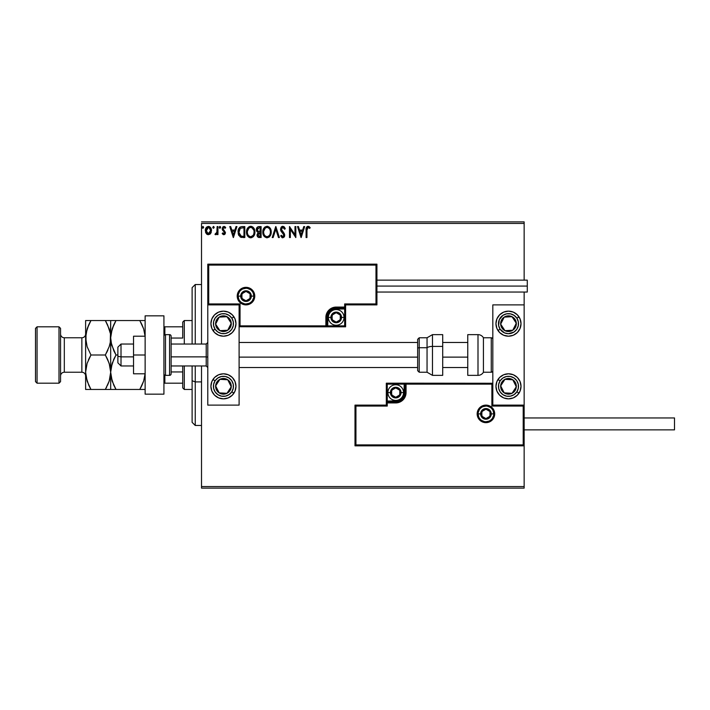 <?xml version="1.0" encoding="UTF-8"?>
<svg xmlns="http://www.w3.org/2000/svg" width="710" height="710" viewBox="0 0 710 710"><rect width="100%" height="100%" fill="white"/><g stroke="black" fill="none" stroke-linecap="round" stroke-linejoin="round"><path stroke-width="1.06" d="M201.516 223.437L524.149 223.437L524.149 280.139L524.149 223.437L201.516 223.437L201.516 344.039L201.516 223.437M524.149 292.041L524.149 304.883L492.82 304.883L492.82 405.117L524.149 405.117L524.149 292.041M524.149 445.836L524.149 486.563L201.516 486.563L201.516 365.961L201.516 488.125L524.149 488.125L201.516 488.125L201.516 486.563L524.149 486.563L524.149 488.125L524.149 304.883L492.82 304.883L492.82 405.117L524.149 405.117L523.208 406.058L491.888 406.058L491.888 384.128L406.058 384.128L406.058 392.586L405.268 396.544L403.031 399.899L399.677 402.135L395.718 402.925L387.261 402.925L387.261 406.058L355.941 406.058L355.941 444.895L523.208 444.895L523.208 406.058L523.208 444.895L355.941 444.895L355.941 406.058L355 405.117L355 445.836L524.149 445.836L523.208 444.895L524.149 445.836L524.149 405.117L523.208 406.058L491.888 406.058L492.243 383.773L405.117 384.128L405.117 392.586A9.399 9.399 0 0 1 395.718 401.984L387.261 401.984L386.32 402.925L386.32 405.117L355 405.117L355 445.836L355.941 444.895L355 445.836L524.149 445.836M210.675 233.404L211.447 229.845L209.761 226.809L207.045 226.818L205.492 229.144L205.758 232.747L207.719 234.637L210.24 233.936L211.491 230.555C211.518 228.283 210.488 226.907 208.403 226.437C206.317 226.907 205.288 228.283 205.305 230.555L206.131 233.404L208.403 234.726L210.675 233.404M217.118 226.57L217.961 226.57L217.118 226.57L216.852 232.561L215.006 234.451L216.151 234.602L217.118 233.404L217.118 234.584L217.961 234.584L217.961 226.57L217.961 234.584L217.961 226.57L217.118 226.57L216.985 232.019L215.006 234.451L215.654 234.726L217.118 233.404L217.118 234.584L217.961 234.584L217.118 234.584M223.801 234.726L225.026 234.025L225.389 232.303L223.215 229.472L223.082 228.256L224.049 227.413L225.203 228.256L225.691 227.519L223.952 226.437L222.869 226.898L222.186 228.549L222.549 230.155L224.555 232.472L223.934 233.714L222.674 232.898L222.177 233.59L223.304 234.619L225.407 232.623L223.02 228.709L224.049 227.413L225.203 228.256L225.691 227.519L223.952 226.437L222.177 228.744L224.564 232.667L223.748 233.741L222.674 232.898L222.177 233.59L223.801 234.726M238.072 231.433L238.063 231.913C237.93 228.753 239.332 226.969 242.261 226.57L240.131 227.04L238.746 228.638L238.107 230.954L238.303 234.034L240.202 236.962L244.808 237.539L244.808 226.57L242.261 226.57C239.332 226.969 237.93 228.753 238.063 231.913L240.539 237.14L244.808 237.539L244.808 226.57L244.808 237.539L243.139 237.539M258.919 226.57L261.111 226.57L258.085 226.703L256.683 228.034L256.434 230.555L258.058 232.489L257.064 235.347L258.041 237.167L261.111 237.539L261.111 226.57L261.111 237.539L261.111 226.57L258.919 226.57C257.206 226.836 256.345 227.874 256.328 229.685L258.058 232.489L257.038 234.824C257.047 236.545 257.89 237.451 259.558 237.539L259.327 237.53M273.128 237.539L272.214 237.539L275.728 226.57L272.214 237.539L273.128 237.539L275.799 229.223L278.462 237.539L279.385 237.539L275.87 226.57L279.385 237.539L275.87 226.57L272.214 237.539L273.128 237.539L275.799 229.223L278.462 237.539L279.385 237.539L278.462 237.539M294.987 226.57L294.987 234.726L289.502 226.57L289.502 237.539L290.346 237.539L290.346 229.357L295.83 237.539L295.83 226.57L294.987 226.57L295.83 226.57L294.987 226.57L294.987 234.726L289.502 226.57L289.502 237.539L290.346 237.539L290.346 229.357L295.83 237.539L295.83 226.57L295.653 237.539M306.933 230.244L307.368 227.786L308.389 227.457L309.738 228.398L310.163 227.555L308.096 226.295L306.303 227.706L306.09 237.539L306.933 237.539L306.933 230.244L308.105 227.413L309.738 228.398L310.163 227.555L308.096 226.295C306.418 226.863 305.753 228.141 306.09 230.138L306.09 237.539L306.933 237.539L306.969 228.975M303.765 226.57L304.679 226.57L301.164 237.539L304.679 226.57L303.765 226.57L302.637 230.084L299.558 230.084L298.431 226.57L297.517 226.57L301.031 237.539L304.679 226.57L303.765 226.57L302.637 230.084L299.558 230.084L298.431 226.57L297.517 226.57L301.031 237.539L297.517 226.57L298.431 226.57M282.82 226.295L281.098 227.298L280.503 229.259L281.045 231.211L283.849 234.921L283.024 236.67L281.302 235.285L280.645 235.96L282.766 237.814L284.257 236.962L284.701 234.824L281.63 230.351L281.48 228.522L282.882 227.413L284.603 229.241L285.287 228.691L284.08 226.765L282.82 226.295L280.503 229.259L283.876 235.303L282.775 236.696L281.302 235.285L280.645 235.96L282.766 237.814L284.719 235.258L284.293 233.59L281.346 229.277L282.882 227.413L284.603 229.241L285.287 228.691L282.82 226.295M263.809 228.283L266.995 226.295C264.147 227.005 262.744 228.931 262.798 232.064C262.744 235.223 264.164 237.14 267.067 237.814C269.906 237.069 271.291 235.134 271.229 232.01L270.208 228.256L267.244 226.304L264.395 227.511L262.806 231.566L263.809 235.853L266.57 237.788L269.658 236.572L271.176 232.995M254.925 232.01L254.366 229.126L253.301 227.484L251.668 226.428L249.725 226.437L248.092 227.511L246.725 230.102L246.725 234.034L248.873 237.273L251.73 237.664L253.94 235.782L254.925 232.01C254.961 228.886 253.559 226.978 250.692 226.295C247.843 227.005 246.441 228.931 246.494 232.064C246.441 235.223 247.861 237.14 250.763 237.814C253.603 237.069 254.988 235.134 254.925 232.01M236.013 226.57L236.936 226.57L233.421 237.539L236.936 226.57L236.013 226.57L234.886 230.084L231.815 230.084L230.688 226.57L229.765 226.57L233.279 237.539L236.936 226.57L236.013 226.57L234.886 230.084L231.815 230.084L230.688 226.57L229.765 226.57L233.279 237.539L229.765 226.57L230.688 226.57M219.931 228.256L219.221 227.351L219.931 228.256L219.221 227.351L219.931 226.437L220.632 227.351L219.621 226.517L219.399 227.954L220.082 228.238L220.624 227.502L219.763 228.238M213.462 228.256L212.76 227.351L213.462 228.256L212.76 227.351L213.462 226.437L214.163 227.351L213.621 226.454L212.796 227.661L213.462 228.256L214.127 227.661L213.151 228.176M202.918 228.256L202.217 227.351L202.918 228.256L202.217 227.351L202.918 226.437L203.619 227.351L203.078 226.454L202.261 227.661L202.918 228.256L203.584 227.661L202.616 228.176M524.149 221.875L201.516 221.875L524.149 221.875L524.149 223.437L524.149 221.875M306.933 237.539L306.09 237.539M306.143 228.664L306.099 229.383M306.96 226.685L307.483 226.392M308.708 226.401L309.391 226.792M310.163 227.555L309.738 228.398L307.892 227.44M309.738 228.398L308.522 227.511M301.102 234.895L299.922 231.211L302.274 231.211L301.102 234.895L299.922 231.211L302.274 231.211L301.102 234.895M290.346 237.539L289.502 237.539L289.689 226.57M284.408 227.093L285.287 228.691L284.603 229.241L284.328 228.647M283.21 227.466L282.553 227.457M281.382 228.895L281.764 230.59M281.346 229.277L281.63 230.351M284.204 233.457L284.71 235.045M284.257 236.962L284.612 236.137M282.394 237.779L281.746 237.459M280.645 235.96L281.515 235.658M282.269 236.554L283.024 236.67M283.822 235.782L283.317 233.83M283.37 233.892L282.855 233.333M281.968 232.418L281.009 231.132M280.814 230.741L280.654 230.271M281.107 227.28L281.559 226.774M281.834 226.57L282.544 226.312M281.568 235.755L281.302 235.285M271.176 232.978L271.105 233.475M270.519 235.285L270.253 235.782M269.365 236.874L268.921 237.229L269.365 236.874M264.413 236.625L263.233 234.69M263.224 234.664L263.809 235.853M262.798 232.064L262.806 231.566M263.028 230.102L263.428 228.966M271.211 231.513L271.229 232.01C271.273 228.886 269.862 226.978 266.995 226.295M267.492 226.321L267.963 226.428M268.966 226.916L269.596 227.475M270.679 229.144L270.874 229.649M265.141 226.863L264.395 227.511M270.084 233.998L270.27 233.279M267.492 236.652L267.031 236.696C264.723 236.111 263.596 234.566 263.641 232.064L263.641 232.064C263.587 229.534 264.715 227.981 267.031 227.413C269.303 227.981 270.43 229.516 270.386 232.01L270.341 231.22L270.386 232.01C270.439 234.522 269.321 236.084 267.031 236.696L267.226 236.687M264.191 234.628L264.582 235.294M263.818 233.608L263.685 232.853M264.218 234.69L263.827 233.634M264.777 235.542L265.22 235.986L264.777 235.542M266.632 236.661L265.726 236.341M263.685 231.265L265.256 228.079M264.661 228.682L264.138 229.57M269.906 229.605L270.137 230.209M269.117 228.398L269.587 229.011M268.513 227.874L269.108 228.389M257.375 236.368L258.298 237.317M257.171 235.862L257.064 235.356M256.94 231.655L256.496 230.794M256.683 228.043L256.381 229.028M256.807 227.812L257.162 227.324M258.511 237.406L259.035 237.504M257.348 230.581L257.171 229.685L259.301 227.697L260.268 227.697L260.268 231.771L258.502 231.646L259.842 231.771L258.502 231.646L257.189 229.445L257.215 230.164M258.245 235.995L258.032 233.918L259.185 232.942M258.378 233.35L257.881 234.797L260.268 232.898L260.268 236.412L259.39 236.412L257.881 234.797L258.218 235.96M258.2 231.522L257.517 230.91M257.215 229.206L258.032 227.937M259.833 232.898L260.268 236.412L259.39 236.412M254.872 232.969L254.801 233.475M254.437 234.77L253.94 235.782M253.665 236.199L253.053 236.874M250.266 237.788L249.778 237.69M248.118 236.643L246.92 234.664M247.497 235.835L246.929 234.69M246.503 232.561L246.503 231.566M246.725 230.111L246.592 230.723M247.124 228.966L246.92 229.472M247.506 228.283L248.837 226.854M249.734 226.428L250.186 226.33M251.198 226.33L251.659 226.428M252.662 226.916L253.319 227.493M254.366 229.135L254.57 229.649M252.804 228.389L251.873 227.679L253.834 230.209M253.781 233.998L254.082 232.01C254.136 234.522 253.017 236.084 250.728 236.696L250.728 236.696C248.42 236.111 247.293 234.566 247.337 232.064C247.284 229.534 248.411 227.981 250.728 227.413C253 227.981 254.118 229.516 254.082 232.01L253.967 233.279M253.035 235.427L250.923 236.687M247.888 234.628L248.278 235.294M247.337 232.064L247.382 231.265L247.337 232.064M247.515 233.608L247.382 232.853M247.914 234.69L247.524 233.634M248.473 235.542L248.917 235.986L248.473 235.542M247.382 231.265L248.944 228.079M248.358 228.682L247.834 229.57M254.082 232.01L254.038 231.22L254.082 232.01M253.603 229.605L253.275 229.011M251.713 236.483L252.849 235.649M241.817 237.468L241.222 237.371M238.915 235.587L238.462 234.575M238.578 234.895L238.303 234.052M238.294 234.007L238.178 233.448M241.773 226.588L242.261 226.57M240.157 227.023L239.581 227.466M238.391 229.534L238.267 230.005M239.616 234.895L241.267 236.199L238.924 232.534L240.299 228.274L243.965 227.697L243.965 236.412L240.983 236.102L239.341 234.344M239.563 229.117L240.299 228.274M242.793 236.403L242.181 236.359M238.986 230.768L239.084 230.315M233.35 234.895L232.17 231.211L234.531 231.211L233.35 234.895L232.17 231.211L234.531 231.211L233.35 234.895M222.177 233.59L222.674 232.898L223.934 233.714M223.579 233.723L224.564 232.667L224.36 231.939L222.328 229.694M223.748 233.741L224.36 231.939L222.452 229.987L222.177 228.744M224.378 226.481L224.955 226.747M225.54 227.298L225.105 228.105M225.203 228.256L223.437 227.67M224.049 227.413L223.02 228.709L223.313 229.596M223.038 228.478L223.215 229.472M224.12 230.297L225.407 232.809M225.318 233.359L225.132 233.847M225.026 234.025L224.502 234.54L225.026 234.025M219.931 226.437L219.221 227.351L219.931 226.437L220.632 227.351L219.931 226.437L219.221 227.351M220.588 227.031L220.233 226.517M215.565 234.717L215.006 234.451L215.414 233.599L216.461 233.35M215.654 234.726L215.006 234.451M216.852 232.561L217.082 230.99M217.109 229.818L217.118 229.268M217.065 231.336L216.923 232.294M214.154 227.502L213.462 226.437L212.76 227.351L213.763 226.517M210.24 233.936L209.716 234.353M207.098 234.371L206.557 233.936M205.776 232.791L205.518 232.108M205.492 229.144L205.722 228.469M205.749 228.407L206.06 227.848M208.775 226.454L209.601 226.721M211.314 229.144L211.003 228.309M211.039 228.371L211.314 229.126M211.305 232.037L210.897 233.031M210.737 227.839L210.4 227.377M207.666 227.582L208.926 227.493L210.648 230.555L208.27 233.732L206.157 230.555L206.282 229.49L206.184 231.087L208.403 227.413L209.974 228.283M210.124 228.505L210.621 230.022M208.27 233.732L210.648 230.555L210.116 232.614L208.935 233.661M208.137 233.723L207 233.04L206.184 231.087M207.4 233.412L207.87 233.661M208.403 227.413L207.87 227.502M207.4 227.724L206.681 228.505L207.4 227.724M210.621 231.096L210.648 230.555M203.61 227.502L202.918 226.437L202.217 227.351L203.22 226.517M270.199 230.448L270.341 231.229M259.301 227.697L260.268 227.697L259.842 231.771M253.896 230.448L254.038 231.229M249.947 236.572L248.917 235.986M243.051 227.697L243.965 227.697L243.965 236.412L243.406 236.412M239.11 233.67L239.004 233.155M206.157 230.555L206.184 230.022M206.282 229.49L206.681 228.505M208.926 227.493L209.406 227.733M210.533 231.62L210.116 232.614M223.437 311.149A12.531 12.531 0 0 1 235.968 323.68A12.531 12.531 0 0 1 223.437 336.203L218.644 335.253L214.58 332.537L211.864 328.473L210.914 323.68L211.864 318.879L214.58 314.814L218.644 312.098L223.437 311.149L228.238 312.098L232.303 314.814L235.019 318.879L235.968 323.68L235.019 328.473L232.303 332.537L228.238 335.253L223.437 336.203A12.531 12.531 0 0 1 210.914 323.68A12.531 12.531 0 0 1 223.437 311.149M223.437 373.797A12.531 12.531 0 0 1 235.968 386.32A12.531 12.531 0 0 1 223.437 398.851L218.644 397.902L214.58 395.186L211.864 391.121L210.914 386.32L211.864 381.527L214.58 377.463L218.644 374.747L223.437 373.797L228.238 374.747L232.303 377.463L235.019 381.527L235.968 386.32L235.019 391.121L232.303 395.186L228.238 397.902L223.437 398.851A12.531 12.531 0 0 1 210.914 386.32A12.531 12.531 0 0 1 235.729 383.87A12.531 12.531 0 0 1 233.927 393.18L231.833 391.805A10.02 10.02 0 0 1 217.961 394.716A10.02 10.02 0 0 1 215.05 380.844L212.956 379.468L215.05 380.844L217.784 378.048L221.387 376.513L225.292 376.469L228.922 377.933L231.717 380.666L233.253 384.27L233.288 388.175L231.833 391.805L229.099 394.6L225.496 396.136L221.591 396.171L217.961 394.716L215.165 391.982L213.63 388.379L213.595 384.474L215.05 380.844A10.02 10.02 0 0 1 228.922 377.933A10.02 10.02 0 0 1 231.833 391.805L233.927 393.18A12.531 12.531 0 0 1 223.437 398.851M239.101 405.117L239.101 304.883L207.781 304.883L207.781 405.117L239.101 405.117L207.781 405.117L207.781 304.883L208.722 303.942L240.042 303.942L240.042 325.872L325.872 325.872L325.872 317.414L326.653 313.456L328.899 310.101L332.253 307.865L336.203 307.075L344.661 307.075L344.661 303.942L375.989 303.942L375.989 265.105L208.722 265.105L208.722 303.942L208.722 265.105L375.989 265.105L375.989 303.942L376.93 304.883L376.93 264.164L207.781 264.164L207.781 304.883L239.101 304.883L239.101 405.117M508.484 398.851A12.531 12.531 0 0 1 495.953 386.32A12.531 12.531 0 0 1 508.484 373.797L513.277 374.747L517.341 377.463L520.057 381.527L521.016 386.32L520.057 391.121L517.341 395.186L513.277 397.902L508.484 398.851L503.692 397.902L499.627 395.186L496.911 391.121L495.953 386.32L496.911 381.527L499.627 377.463L503.692 374.747L508.484 373.797A12.531 12.531 0 0 1 521.016 386.32A12.531 12.531 0 0 1 508.484 398.851M508.484 336.203A12.531 12.531 0 0 1 495.953 323.68A12.531 12.531 0 0 1 508.484 311.149L513.277 312.098L517.341 314.814L520.057 318.879L521.016 323.68L520.057 328.473L517.341 332.537L513.277 335.253L508.484 336.203L503.692 335.253L499.627 332.537L496.911 328.473L495.953 323.68L496.911 318.879L499.627 314.814L503.692 312.098L508.484 311.149A12.531 12.531 0 0 1 521.016 323.68A12.531 12.531 0 0 1 508.484 336.203M121.011 356.864L117.878 356.331L117.878 362.828L117.878 347.172L117.878 356.331L121.011 356.864L121.011 365.961L121.011 356.864L133.542 356.864L121.011 356.864L121.011 344.039L121.011 356.864M207.781 357.13L206.211 356.864L206.211 365.961L206.211 356.864L171.128 356.864L206.211 356.864L206.211 344.039L206.211 356.864L207.781 357.13M467.766 357.13L442.703 357.13L467.766 357.13M417.649 357.13L239.101 357.13L417.649 357.13M478.105 413.886L480.608 413.886L478.105 413.886A7.828 7.828 0 0 1 485.933 406.058A7.828 7.828 0 0 1 493.761 413.886L494.701 413.886A8.768 8.768 0 0 0 485.933 405.117A8.768 8.768 0 0 0 477.164 413.886A8.768 8.768 0 0 0 485.933 422.663A8.768 8.768 0 0 0 494.701 413.886L493.761 413.886A7.828 7.828 0 0 1 485.933 421.722A7.828 7.828 0 0 1 478.105 413.886L477.164 413.886L477.333 412.173L479.729 407.691L482.578 405.783L485.933 405.117L489.288 405.783L492.136 407.691L494.036 410.531L494.701 413.886L494.036 417.24L492.136 420.089L489.288 421.988L485.933 422.663L482.578 421.988L479.729 420.089L477.333 415.598L477.164 413.886L478.105 413.886A7.828 7.828 0 0 1 485.933 406.058A7.828 7.828 0 0 1 493.761 413.886A7.828 7.828 0 0 1 485.933 421.722A7.828 7.828 0 0 1 478.105 413.886L478.7 416.885M386.32 402.783L386.32 402.925A0.941 0.941 0 0 1 387.261 401.984L387.261 401.043L395.718 401.043A8.458 8.458 0 0 0 404.176 392.586L404.176 384.128L387.261 384.128L387.261 401.043L397.369 400.884L401.7 398.567L404.017 394.236L404.176 384.128L405.117 384.128A0.941 0.941 0 0 1 406.058 383.187L406.058 384.128L406.058 383.187L492.749 383.267L386.32 383.187L386.32 402.375M386.32 405.117L355 405.117L355.941 406.058L387.261 406.058L386.32 405.117L387.261 406.058L387.261 402.925L386.32 402.925L386.32 405.117M387.261 402.925L387.261 401.043L386.32 401.043L386.32 402.925L395.718 402.925L395.718 401.984L387.261 401.984L387.261 402.925M395.718 401.043L395.718 401.984L395.718 401.043M404.176 392.586L405.117 392.586A9.399 9.399 0 0 1 395.718 401.984L395.718 402.925A10.339 10.339 0 0 0 406.058 392.586L404.176 392.586M386.32 383.187L386.32 401.043L387.261 401.043L387.261 384.128L386.32 383.187L387.261 384.128L404.176 384.128L404.176 383.187L386.32 383.187M405.117 384.128L405.117 392.586L406.058 392.586L406.058 384.128L404.176 384.128L404.176 383.187L406.058 383.187A0.941 0.941 0 0 0 405.117 384.128M479.419 418.243L480.395 419.424M481.584 420.4L484.406 421.571M485.933 421.722L488.933 421.119M490.282 420.4L491.471 419.424M492.447 418.243L493.61 415.412M493.761 413.886L491.258 413.886A5.325 5.325 0 0 1 485.933 419.211A5.325 5.325 0 0 1 480.608 413.886L482.17 410.123L485.933 408.561L489.696 410.123L491.258 413.886L489.696 417.658L485.933 419.211L482.17 417.658L480.608 413.886A5.325 5.325 0 0 1 485.933 408.561A5.325 5.325 0 0 1 491.258 413.886L493.761 413.886L493.166 410.895M492.447 409.537L491.471 408.348M490.282 407.38L487.459 406.209M485.933 406.058L482.933 406.652M481.584 407.38L480.395 408.348M479.419 409.537L478.256 412.359M253.825 296.114L251.322 296.114A5.325 5.325 0 0 1 245.997 301.439A5.325 5.325 0 0 1 240.672 296.114L242.225 292.342L245.997 290.789L249.76 292.342L251.322 296.114L249.76 299.877L245.997 301.439L242.225 299.877L240.672 296.114L238.161 296.114L240.672 296.114A5.325 5.325 0 0 1 245.997 290.789A5.325 5.325 0 0 1 251.322 296.114L253.825 296.114A7.828 7.828 0 0 1 245.997 303.942A7.828 7.828 0 0 1 238.161 296.114L237.22 296.114A8.768 8.768 0 0 0 245.997 304.883A8.768 8.768 0 0 0 254.766 296.114A8.768 8.768 0 0 0 245.997 287.337A8.768 8.768 0 0 0 237.22 296.114L238.161 296.114A7.828 7.828 0 0 1 245.997 288.278A7.828 7.828 0 0 1 253.825 296.114L254.766 296.114L254.597 297.827L252.192 302.309L249.352 304.217L245.997 304.883L242.634 304.217L239.794 302.309L237.894 299.469L237.22 296.114L237.894 292.76L239.794 289.911L242.634 288.011L245.997 287.337L249.352 288.011L252.192 289.911L254.597 294.401L254.766 296.114L253.825 296.114A7.828 7.828 0 0 1 245.997 303.942A7.828 7.828 0 0 1 238.161 296.114A7.828 7.828 0 0 1 245.997 288.278A7.828 7.828 0 0 1 253.825 296.114L253.23 293.115M345.601 304.883L376.93 304.883L376.93 264.164L375.989 265.105L376.93 264.164L207.781 264.164L208.722 265.105L207.781 264.164L207.781 304.883L208.722 303.942L240.042 303.942L239.687 326.227L326.813 325.872L326.813 317.414A9.399 9.399 0 0 1 336.203 308.016L344.661 308.016L345.601 307.075L345.601 304.883L376.93 304.883L375.989 303.942L344.661 303.942L345.601 304.883L344.661 303.942L344.661 307.075L345.601 307.075L345.601 304.883M345.601 307.217L345.601 307.075A0.941 0.941 0 0 1 344.661 308.016L344.661 308.957L336.203 308.957A8.458 8.458 0 0 0 327.745 317.414L327.745 325.872L344.661 325.872L344.661 308.957L334.552 309.116L330.23 311.433L327.913 315.764L327.745 325.872L326.813 325.872A0.941 0.941 0 0 1 325.872 326.813L325.872 325.872L325.872 326.813L239.172 326.733L345.601 326.813L345.601 307.625M344.661 307.075L344.661 308.957L345.601 308.957L345.601 307.075L336.203 307.075L336.203 308.016L344.661 308.016L344.661 307.075M336.203 308.957L336.203 308.016L336.203 308.957M327.745 317.414L326.813 317.414A9.399 9.399 0 0 1 336.203 308.016L336.203 307.075A10.339 10.339 0 0 0 325.872 317.414L327.745 317.414M345.601 326.813L345.601 308.957L344.661 308.957L344.661 325.872L345.601 326.813L344.661 325.872L327.745 325.872L327.745 326.813L345.601 326.813M326.813 325.872L326.813 317.414L325.872 317.414L325.872 325.872L327.745 325.872L327.745 326.813L325.872 326.813A0.941 0.941 0 0 0 326.813 325.872M252.503 291.757L251.535 290.576M250.346 289.6L247.524 288.429M245.997 288.278L242.998 288.881M241.64 289.6L240.459 290.576M239.483 291.757L238.311 294.588M238.161 296.114L238.755 299.105M239.483 300.463L240.459 301.652M241.64 302.62L244.471 303.791M245.997 303.942L248.988 303.347M250.346 302.62L251.535 301.652M252.503 300.463L253.674 297.641M340.276 316.234L340.276 315.062A4.695 4.695 0 0 1 340.906 317.414L340.276 317.414L340.276 316.234L340.276 317.414L340.906 317.414L340.747 316.198L339.531 314.086L336.203 312.711L332.883 314.086L331.508 317.414L332.883 320.734L336.203 322.109L339.531 320.734L340.906 317.414A4.695 4.695 0 0 1 332.138 319.757A4.695 4.695 0 0 1 336.203 312.711L332.138 315.062L332.138 319.757L336.203 322.109L340.276 319.757L340.276 317.414L340.276 319.757L336.203 322.109L332.138 319.757L332.138 315.062L336.203 312.711A4.695 4.695 0 0 1 340.276 315.062L336.203 312.711L340.276 315.062L340.276 316.234M330.878 317.414A5.325 5.325 0 0 1 336.203 312.089A5.325 5.325 0 0 1 341.528 317.414L344.039 317.414A7.828 7.828 0 0 0 336.203 309.578A7.828 7.828 0 0 0 328.375 317.414L330.878 317.414L332.44 313.642L336.203 312.089L339.975 313.642L341.528 317.414L339.975 321.177L336.203 322.739L332.44 321.177L330.878 317.414L328.375 317.414A7.828 7.828 0 0 1 336.203 309.578A7.828 7.828 0 0 1 344.039 317.414A7.828 7.828 0 0 1 336.203 325.242A7.828 7.828 0 0 1 328.375 317.414A7.828 7.828 0 0 0 336.203 325.242A7.828 7.828 0 0 0 344.039 317.414L341.528 317.414A5.325 5.325 0 0 1 336.203 322.739A5.325 5.325 0 0 1 330.878 317.414M399.792 391.414L399.792 390.243A4.695 4.695 0 0 1 400.422 392.586L399.792 392.586L399.792 391.414L399.792 392.586L400.422 392.586L400.262 391.37L399.047 389.266L395.718 387.891L392.399 389.266L391.024 392.586L392.399 395.914L395.718 397.289L399.047 395.914L400.422 392.586A4.695 4.695 0 0 1 391.654 394.938A4.695 4.695 0 0 1 395.718 387.891L391.654 390.243L391.654 394.938L395.718 397.289L399.792 394.938L399.792 392.586L399.792 394.938L395.718 397.289L391.654 394.938L391.654 390.243L395.718 387.891A4.695 4.695 0 0 1 399.792 390.243L395.718 387.891L399.792 390.243L399.792 391.414M390.393 392.586A5.325 5.325 0 0 1 395.718 387.261A5.325 5.325 0 0 1 401.043 392.586L403.555 392.586A7.828 7.828 0 0 0 395.718 384.758A7.828 7.828 0 0 0 387.891 392.586L390.393 392.586L391.955 388.823L395.718 387.261L399.481 388.823L401.043 392.586L399.481 396.358L395.718 397.911L391.955 396.358L390.393 392.586L387.891 392.586A7.828 7.828 0 0 1 395.718 384.758A7.828 7.828 0 0 1 403.555 392.586A7.828 7.828 0 0 1 395.718 400.422A7.828 7.828 0 0 1 387.891 392.586A7.828 7.828 0 0 0 395.718 400.422A7.828 7.828 0 0 0 403.555 392.586L401.043 392.586A5.325 5.325 0 0 1 395.718 397.911A5.325 5.325 0 0 1 390.393 392.586M489.998 412.714L489.998 411.543A4.695 4.695 0 0 1 490.628 413.886L489.998 413.886L489.998 412.714L489.998 413.886L490.628 413.886L490.468 412.67L489.252 410.566L485.933 409.191L482.614 410.566L481.238 413.886L482.614 417.214L485.933 418.589L489.252 417.214L490.628 413.886A4.695 4.695 0 0 1 481.859 416.237A4.695 4.695 0 0 1 485.933 409.191L481.859 411.543L481.859 416.237L485.933 418.589L489.998 416.237L489.998 413.886L489.998 416.237L485.933 418.589L481.859 416.237L481.859 411.543L485.933 409.191A4.695 4.695 0 0 1 489.998 411.543L485.933 409.191L489.998 411.543L489.998 412.714M250.062 294.934L250.062 293.762A4.695 4.695 0 0 1 250.692 296.114L250.062 296.114L250.062 294.934L250.062 296.114L250.692 296.114L250.532 294.898L249.316 292.786L245.997 291.411L242.669 292.786L241.293 296.114L242.669 299.434L245.997 300.809L249.316 299.434L250.692 296.114A4.695 4.695 0 0 1 241.924 298.457A4.695 4.695 0 0 1 245.997 291.411L241.924 293.762L241.924 298.457L245.997 300.809L250.062 298.457L250.062 296.114L250.062 298.457L245.997 300.809L241.924 298.457L241.924 293.762L245.997 291.411A4.695 4.695 0 0 1 250.062 293.762L245.997 291.411L250.062 293.762L250.062 294.934M217.233 383.435L215.618 385.894A7.828 7.828 0 0 1 216.887 382.042L217.766 382.61L216.692 384.252L217.766 382.61L216.887 382.042L216 383.879L215.778 387.926L216.452 389.861L219.159 392.878L221.005 393.766L225.052 393.988L226.978 393.313L229.996 390.606L230.883 388.76L231.105 384.714L230.43 382.788L227.724 379.77L223.872 378.501L221.831 378.661L219.905 379.335L216.887 382.042A7.828 7.828 0 0 1 231.256 386.755A7.828 7.828 0 0 1 219.159 392.878L226.978 393.313L231.256 386.755L227.724 379.77L219.905 379.335L217.766 382.61L219.905 379.335L224.795 379.61M224.049 393.145L219.159 392.878A7.828 7.828 0 0 1 215.618 385.894L219.159 392.878L215.618 385.894L216.692 384.252M225.771 379.664L227.724 379.77L231.256 386.755L226.978 393.313L225.026 393.207M230.377 385.006L229.933 384.137M217.828 390.26L218.272 391.13M502.272 383.435L500.665 385.894A7.828 7.828 0 0 1 501.926 382.042L502.804 382.61L501.739 384.252L502.804 382.61L501.926 382.042L501.047 383.879L500.825 387.926L501.5 389.861L504.207 392.878L506.044 393.766L510.091 393.988L512.025 393.313L515.043 390.606L515.93 388.76L516.152 384.714L515.469 382.788L512.771 379.77L508.919 378.501L506.878 378.661L504.952 379.335L501.926 382.042A7.828 7.828 0 0 1 516.303 386.755A7.828 7.828 0 0 1 504.207 392.878L512.025 393.313L516.303 386.755L512.771 379.77L504.952 379.335L502.804 382.61L504.952 379.335L509.833 379.61M516.88 391.805A10.02 10.02 0 0 1 502.999 394.716A10.02 10.02 0 0 1 500.097 380.844L497.994 379.468L500.097 380.844L502.831 378.048L506.425 376.513L510.339 376.469L513.969 377.933L516.765 380.666L518.291 384.27L518.335 388.175L516.88 391.805L514.138 394.6L510.543 396.136L506.629 396.171L502.999 394.716L500.213 391.982L498.677 388.379L498.633 384.474L500.097 380.844A10.02 10.02 0 0 1 513.969 377.933A10.02 10.02 0 0 1 516.88 391.805L518.974 393.18L516.88 391.805M508.484 373.797A12.531 12.531 0 0 1 518.974 393.18M509.088 393.145L504.207 392.878A7.828 7.828 0 0 1 500.665 385.894L504.207 392.878L500.665 385.894L501.739 384.252M510.809 379.664L512.771 379.77L516.303 386.755L512.025 393.313L510.064 393.207M515.424 385.006L514.981 384.137M502.875 390.26L503.319 391.13M513.632 319.154L512.025 316.687A7.828 7.828 0 0 1 515.043 319.393L514.164 319.97L513.09 318.328L514.164 319.97L515.043 319.393L513.712 317.84L510.091 316.012L506.044 316.234L504.207 317.121L501.5 320.139L500.825 322.074L500.665 324.106L501.926 327.958L504.952 330.665L506.878 331.339L508.919 331.499L512.771 330.23L515.469 327.212L516.152 325.286L515.93 321.239L515.043 319.393A7.828 7.828 0 0 1 504.952 330.665A7.828 7.828 0 0 1 504.207 317.121L500.665 324.106L504.952 330.665L512.771 330.23L516.303 323.245L514.164 319.97L516.303 323.245L514.093 327.612M500.097 329.156A10.02 10.02 0 0 1 502.999 315.284A10.02 10.02 0 0 1 516.88 318.195L518.974 316.82A12.531 12.531 0 0 1 506.044 335.963A12.531 12.531 0 0 1 497.994 330.532L500.097 329.156L498.633 325.526L499.263 319.748L502.999 315.284L506.629 313.829L510.543 313.864L514.138 315.4L516.88 318.195L518.335 321.825L518.291 325.73L516.765 329.333L513.969 332.067L508.378 333.7L504.553 332.901L500.097 329.156L497.994 330.532A12.531 12.531 0 0 1 510.925 311.388A12.531 12.531 0 0 1 518.903 316.713A12.531 12.531 0 0 1 518.974 316.82L516.88 318.195A10.02 10.02 0 0 1 513.969 332.067A10.02 10.02 0 0 1 500.097 329.156M501.997 321.488L504.207 317.121A7.828 7.828 0 0 1 512.025 316.687L504.207 317.121L512.025 316.687L513.09 318.328M503.878 329.014L500.665 324.106L501.553 322.358M513.649 328.481L512.771 330.23L508.857 330.452L504.952 330.665L503.878 329.023M506.904 330.558L507.881 330.505M507.135 316.962L506.159 317.015M228.584 319.154L226.978 316.687A7.828 7.828 0 0 1 229.996 319.393L229.117 319.97L228.043 318.328L229.117 319.97L229.996 319.393L228.664 317.84L225.052 316.012L221.005 316.234L219.159 317.121L216.452 320.139L215.778 322.074L215.618 324.106L216.887 327.958L219.905 330.665L221.831 331.339L223.872 331.499L227.724 330.23L230.43 327.212L231.105 325.286L230.883 321.239L229.996 319.393A7.828 7.828 0 0 1 219.905 330.665A7.828 7.828 0 0 1 219.159 317.121L215.618 324.106L219.905 330.665L227.724 330.23L231.256 323.245L229.117 319.97L231.256 323.245L229.046 327.612M215.05 329.156A10.02 10.02 0 0 1 217.961 315.284A10.02 10.02 0 0 1 231.833 318.195L233.927 316.82L231.833 318.195L233.288 321.825L233.253 325.73L231.717 329.333L228.922 332.067L225.292 333.531L221.387 333.487L217.784 331.952L215.05 329.156L213.595 325.526L213.63 321.621L215.165 318.018L217.961 315.284L221.591 313.829L225.496 313.864L229.099 315.4L231.833 318.195A10.02 10.02 0 0 1 228.922 332.067A10.02 10.02 0 0 1 215.05 329.156L212.956 330.532L215.05 329.156M213.018 330.638A12.531 12.531 0 0 1 212.956 330.532A12.531 12.531 0 0 1 213.018 316.722M213.027 316.713A12.531 12.531 0 0 1 233.927 316.82M223.437 336.203A12.531 12.531 0 0 1 213.027 330.638M216.949 321.488L219.159 317.121A7.828 7.828 0 0 1 226.978 316.687L219.159 317.121L226.978 316.687L228.043 318.328M218.831 329.014L215.618 324.106L216.506 322.358M228.611 328.481L227.724 330.23L223.819 330.452L219.905 330.665L218.831 329.023M221.857 330.558L222.833 330.505M222.088 316.962L221.112 317.015M477.999 334.641L477.999 375.359A6.266 6.266 0 0 0 483.43 372.226L483.43 337.774A6.266 6.266 0 0 0 477.999 334.641L467.766 334.641L467.766 375.359L477.999 375.359L477.999 334.641A6.266 6.266 0 0 1 483.43 337.774L483.43 372.226L491.258 372.226A1.562 1.562 0 0 0 492.82 370.664A1.562 1.562 0 0 1 491.258 372.226L491.258 337.774L491.258 372.226L483.43 372.226A6.266 6.266 0 0 1 477.999 375.359L467.766 375.359L467.766 334.641L477.999 334.641M492.82 339.336A1.562 1.562 0 0 0 491.258 337.774L483.43 337.774L491.258 337.774A1.562 1.562 0 0 1 492.82 339.336M432.47 375.279L432.47 346.4A6.266 2.645 180 0 0 427.047 347.722L427.047 372.164M419.211 372.164L419.211 347.722A1.562 0.666 180 0 0 417.649 348.379L417.649 370.602M432.47 375.359L442.703 375.359L442.703 346.4L432.47 346.4L432.47 375.359L427.047 372.226L427.047 347.722L419.211 347.722L419.211 372.226L417.649 370.664L417.649 339.522M442.703 375.341L442.703 334.641L432.47 334.641L432.47 346.4L442.703 346.4L442.703 334.658M427.047 337.836L427.047 347.722L427.047 337.774L419.211 337.774L419.211 347.722L427.047 347.722A6.266 2.645 0 0 1 432.47 346.4L432.47 334.721M417.649 347.589L417.649 349.702M417.649 339.398L417.649 348.379A1.562 0.666 0 0 1 419.211 347.722L419.211 337.836M524.149 429.861L674.5 429.861L674.5 417.959L524.149 417.959L674.5 417.959L674.5 429.861L524.149 429.861M527.281 286.086L376.93 286.086L527.281 286.086L527.281 280.139L527.281 292.041L527.281 286.086M133.542 373.797L145.133 373.797L133.542 373.797L133.542 355L145.133 355L133.542 355L133.542 336.203L145.133 336.203L133.542 336.203L133.542 373.797M145.133 394.156L145.133 315.844L163.93 315.844L145.133 315.844L145.133 394.156L163.93 394.156L163.93 315.844L163.93 394.156L145.133 394.156M165.492 375.359L165.492 334.641A1.562 1.562 0 0 0 163.93 336.203A1.562 1.562 0 0 1 165.492 334.641L165.492 375.359L169.566 375.359A1.562 1.562 0 0 0 171.128 373.797L171.128 336.203A1.562 1.562 0 0 0 169.566 334.641L169.566 375.359L169.566 334.641L165.492 334.641L169.566 334.641A1.562 1.562 0 0 1 171.128 336.203L171.128 373.797A1.562 1.562 0 0 1 169.566 375.359L165.492 375.359A1.562 1.562 0 0 1 163.93 373.797A1.562 1.562 0 0 0 165.492 375.359M195.25 381.909L195.25 365.961L195.25 381.909L201.516 381.909L195.25 381.909L195.25 425.476L195.25 381.909L192.117 380.72L195.25 381.909M195.25 344.039L195.25 284.524L195.25 344.039M192.117 287.656L192.117 344.039L192.117 287.656L195.25 284.524L201.516 284.524M192.117 365.961L192.117 380.72L192.117 365.961M192.117 422.343L192.117 380.72L192.117 422.343L195.25 425.476L201.516 425.476M182.718 371.942L182.718 387.891L184.289 389.453L184.289 365.961L184.289 389.453L192.117 389.453L184.289 389.453L182.718 387.891L182.718 365.961L182.718 371.942L171.128 371.942L182.718 371.942M182.718 338.058L182.718 326.813L182.718 338.058L171.128 338.058L182.718 338.058M182.718 322.109L182.718 326.813L182.718 322.109L184.289 320.547L182.718 322.109M184.289 344.039L184.289 320.547L184.289 344.039M192.117 320.547L184.289 320.547L192.117 320.547M163.93 383.187L182.718 383.187L164.862 383.187L164.862 375.226L164.862 383.187L163.93 383.187M182.718 326.813L163.93 326.813L164.862 326.813L164.862 334.774L164.862 326.813L182.718 326.813M58.992 383.187L60.563 381.625L60.563 328.375L58.992 326.813L58.992 383.187L58.992 326.813L37.062 326.813L35.5 328.375L35.5 381.625L37.062 383.187L37.062 326.813L37.062 383.187L58.992 383.187L37.062 383.187L35.5 381.625L35.5 328.375L37.062 326.813L58.992 326.813L60.563 328.375L60.563 381.625L58.992 383.187M86.008 367.736L85.617 372.226L87.099 363.378L90.951 355L87.117 346.675L85.617 337.774L85.617 389.453L87.108 389.453L85.617 389.453L85.617 334.028A3.763 3.763 0 0 1 81.863 337.774L64.317 337.774L64.317 372.226A3.763 3.763 0 0 0 60.563 375.989A3.763 3.763 0 0 1 64.317 372.226L81.863 372.226A3.763 3.763 0 0 1 85.324 374.534M85.617 375.989A3.763 3.763 0 0 0 81.863 372.226L64.317 372.226L64.317 337.774A3.763 3.763 0 0 1 60.563 334.011A3.763 3.763 0 0 0 64.317 337.774L81.863 337.774A3.763 3.763 0 0 0 85.617 334.011L85.617 320.547L85.617 337.774L87.099 328.925L90.951 320.547L85.617 320.547M81.863 372.226L81.863 337.774L81.863 372.226M144.742 376.753L145.088 373.797L143.651 381.075L139.799 389.453L116.005 389.453L112.18 381.128L110.68 372.226L111.062 367.771L113.857 359.109L116.005 355L117.878 355L116.005 355L113.866 350.9L111.071 342.3L110.68 337.774L112.162 328.925L116.005 320.547L139.799 320.547L143.633 328.872L145.088 336.203L143.633 328.872L142.098 324.985M145.133 320.547L111.062 320.547M113.857 324.656L116.005 320.547L113.857 320.547L116.005 320.547L112.171 328.899L113.857 324.656L111.062 333.318L110.68 337.774L110.68 372.226L111.062 376.726L110.68 372.226L111.062 376.726L113.706 385.015M111.071 333.247L110.29 342.229L109.198 346.622L105.346 355L109.18 363.325L110.68 372.226L112.162 363.378L116.005 355L113.431 360.05M111.568 344.59L110.68 337.774L110.68 320.547L110.29 342.229L109.198 346.622L105.346 355L107.92 349.95M115.02 387.678L116.005 389.453L110.68 389.453L112.162 389.453L110.68 389.453L110.68 372.226L111.603 365.26L111.062 367.736M113.866 389.453L139.799 389.453L143.633 381.128L141.947 385.344L143.642 381.101L145.088 373.797M145.133 389.453L143.642 389.453L145.133 389.453M141.947 385.344L139.799 389.453L144.742 389.453M113.715 385.042L115.97 389.453M114.559 357.671L113.866 359.1M111.647 344.9L116.005 355M116.005 320.547L114.532 323.263M113.857 320.547L112.171 320.547M110.281 376.753L109.748 379.184L110.68 372.226L110.68 389.453L105.346 389.453L106.819 386.737M139.799 389.453L141.272 386.737M140.784 322.322L142.089 324.958M141.938 320.547L139.799 320.547M141.947 389.453L143.642 389.453M109.704 365.1L110.68 372.226L110.29 376.682L109.198 381.075L105.346 389.453L90.951 389.453L88.803 385.352L86.008 376.753L85.617 372.226L87.099 363.378L90.951 355L87.117 346.675L85.617 337.774L86.008 342.264L85.999 333.318L88.803 324.656L87.117 328.872L90.951 320.547L89.478 323.263M107.494 385.352L109.18 381.128L105.346 389.453L109.198 381.075L110.68 372.226L110.68 337.774L110.29 342.264M110.29 320.547L105.346 320.547L109.18 328.872L110.281 333.247L107.636 324.958M106.331 322.322L105.346 320.547L90.951 320.547L88.803 324.647M106.704 320.547L105.346 320.547L107.645 324.985M109.748 344.74L110.281 342.3L109.748 344.732M106.793 352.329L107.494 350.9M107.627 359.393L109.784 365.41M89.593 389.453L90.951 389.453L87.117 381.128L85.617 372.226M89.966 387.678L90.951 389.453L107.494 389.453M86.008 389.453L90.951 389.453M86.008 333.247L85.617 337.774M89.495 357.671L88.377 360.05M109.189 320.547L107.494 320.547M105.346 320.547L88.803 320.547M105.346 355L90.951 355L105.346 355L107.494 359.1M87.108 389.453L88.803 389.453M90.951 355L88.803 359.1M133.542 365.961L121.011 365.961L117.878 362.828M207.781 367.531L206.211 365.961L171.128 365.961M239.101 367.531L417.649 367.531M442.703 367.531L467.766 367.531M239.101 342.469L417.649 342.469M442.703 342.469L467.766 342.469M207.781 342.469L206.211 344.039L171.128 344.039M133.542 344.039L121.011 344.039L117.878 347.172M427.047 372.226L419.211 372.226M419.211 337.774L417.649 339.336M432.47 334.641L427.047 337.774M376.93 292.041L527.281 292.041M376.93 280.139L527.281 280.139"/></g></svg>
